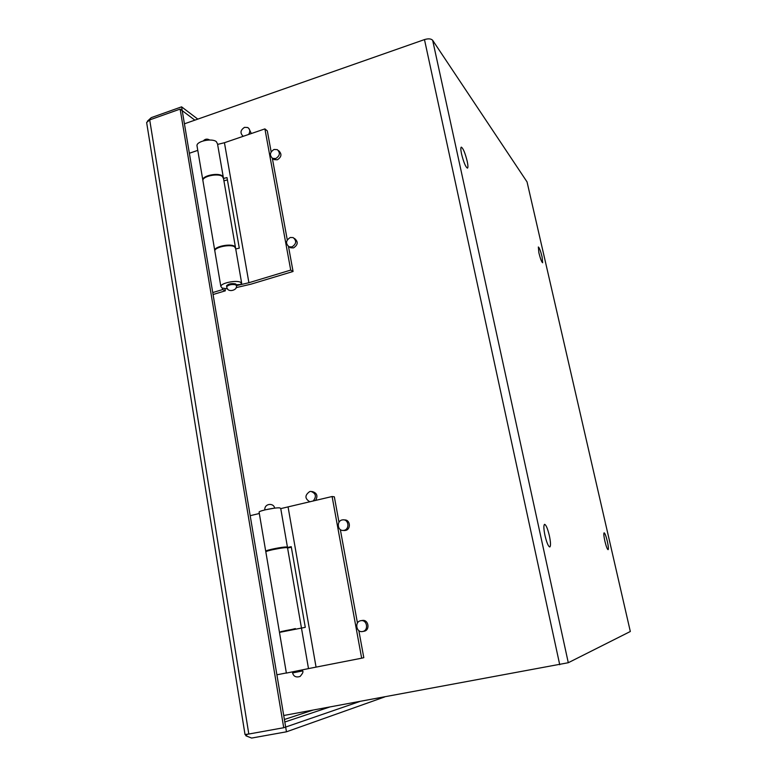 <?xml version="1.0" encoding="UTF-8"?>
<svg xmlns="http://www.w3.org/2000/svg" width="777" height="777" viewBox="0 0 777 777"><rect width="100%" height="100%" fill="white"/><g stroke="black" fill="none" stroke-linecap="round" stroke-linejoin="round"><path stroke-width="1.17" d="M544.959 535.421C543.647 528.855 543.521 525.165 544.58 524.329C546.076 524.834 547.678 528.671 549.397 535.839C550.728 542.385 550.854 546.095 549.795 546.979C548.309 546.484 546.697 542.637 544.959 535.421M604.875 541.113C603.807 536.159 603.554 533.391 604.117 532.799C604.972 533.216 606.041 536.062 607.332 541.346C608.401 546.28 608.653 549.057 608.09 549.679C607.245 549.271 606.167 546.416 604.875 541.113M538.879 252.797L538.344 246.989C539.364 247.678 540.617 250.99 542.103 256.925L542.637 262.762C541.637 262.082 540.384 258.77 538.879 252.797M461.557 154.011C460.693 149.864 460.606 147.572 461.276 147.125C463.111 148.154 465.083 152.846 467.191 161.208C468.065 165.355 468.162 167.667 467.472 168.133C465.666 167.142 463.694 162.442 461.557 154.011M344.065 530.332L343.123 530.448C337.364 530.837 336.46 520.978 342.152 519.939L343.181 519.813C348.892 519.512 349.728 529.312 344.065 530.332M343.832 530.497L345.522 530.429C351.175 529.409 350.34 519.638 344.648 519.939L344.007 519.891M309.906 501.835C304.691 498.659 304.642 495.231 309.751 491.54L310.985 491.423C315.996 493.376 316.715 496.59 313.141 501.058M362.655 631.497L362.577 631.507C356.284 632.934 354.322 621.746 360.674 620.726L360.839 620.697C367.094 619.366 368.978 630.487 362.655 631.497M363.869 631.274L364.083 631.235C370.386 630.234 368.502 619.152 362.267 620.473L360.984 620.668M275.738 158.537L272.523 158.353C269.337 155.177 269.842 152.205 274.067 149.446L277.321 149.65C280.468 152.846 279.943 155.808 275.738 158.537M272.96 158.702L274.116 159.615L277.321 159.8C281.517 157.08 282.041 154.128 278.904 150.932L278.487 150.602M243.337 136.266L242.987 136.111C239.908 132.984 240.433 130.06 244.551 127.341L247.776 127.535C250.097 129.254 250.388 131.556 248.65 134.45M291.967 246.892L289.131 246.814C285.392 243.599 285.761 240.491 290.248 237.49L293.152 237.587C296.833 240.821 296.445 243.929 291.967 246.892M289.413 246.989L290.695 247.805L293.531 247.882C297.989 244.93 298.378 241.841 294.697 238.617L294.444 238.442M283.722 715.5L568.288 662.723L630.322 631.497L527.049 181.915L432.653 40.287C431.109 38.665 428.38 38.432 424.475 39.588L184.431 123.815M315.579 500.475C318.065 496.017 317.045 493.074 312.529 491.637L311.878 491.55M251.33 133.537L248.844 128.399M244.852 733.478L245.008 734.508L248.815 734.032L283.731 727.719L180.128 109.091L149.699 119.901L146.639 122.513L146.872 123.961M384.722 696.92L286.46 731.808L251.631 738.063L245.911 735.8L247.348 734.284M245.493 734.518L245.911 735.8M147.426 121.173L151.262 117.638L181.585 106.847L182.226 110.655L180.128 109.091M283.731 727.719L285.664 727.058L182.216 110.655L194.872 120.153M286.46 731.808L285.664 727.058L359.751 701.514M197.805 119.124L181.585 106.847M272.892 549.64L280.206 548.28M259.139 512.383L259.081 512.043C259.654 510.576 275.835 507.342 279.788 507.896L280.73 508.469L287.432 547.105M266.268 551.515L265.705 551.165C266.356 550.038 282.643 546.785 286.558 546.989L287.471 547.367L286.567 547.63M286.373 673.086L308.498 668.618L301.466 628.069L279.477 632.391M280.759 508.614L332.1 496.522L334.343 496.833L338.995 522.27M340.336 529.584L357.459 623.037M358.838 630.603L363.801 657.682L361.655 658.197L332.1 496.522M291.346 547.241L287.587 548.028M308.488 668.599L361.655 658.197M288.092 507.051L316.054 667.103M286.742 547.63L291.249 546.687L305.283 627.321L301.466 628.098M285.392 630.652L295.396 628.778M301.34 627.36L287.577 547.999L286.674 547.63C282.76 547.426 266.462 550.679 265.821 551.796L265.86 552.049M295.367 628.583L285.45 630.982M285.421 630.837L283.284 631.429M250.194 515.685L259.324 513.5M276.894 674.795L286.354 672.95M280.818 631.983L283.265 631.283M280.759 631.652L285.402 630.701M197.154 146.668L196.96 145.522C196.979 141.045 212.102 138.015 216.336 141.647L217.521 143.91L223.242 176.903M202.943 180.837L202.768 179.769C202.836 175.553 218.055 172.504 222.271 175.864L223.446 177.71M241.657 283.139L235.664 248.572L234.547 246.775C230.39 243.978 214.967 247.067 214.792 250.728L214.947 251.651M227.622 288.879L222.008 288.024L220.823 286.334C221.047 282.964 236.577 279.856 240.715 282.352L241.666 284.382L236.121 284.8M236.053 284.8L235.596 283.906C231.682 283.178 228.681 283.79 226.563 285.722L226.631 286.111M217.609 144.405L224.436 142.725L264.908 128.895L267.317 130.905L271.154 151.855M272.329 158.246L287.276 239.889M288.49 246.494L293.065 271.484L250.952 284.178L236.072 287.636M264.908 128.895L290.715 270.095L293.065 271.484M227.408 179.934L223.912 180.788M236.266 285.664L248.902 282.731L290.715 270.095M224.436 142.725L248.902 282.731M223.533 178.438L227.01 177.593L239.287 248.135L235.732 248.97M214.85 251.078L214.695 250.155C214.86 246.494 230.293 243.405 234.45 246.202L235.596 247.814M235.412 247.076L223.523 178.535L222.368 176.418C218.152 173.057 202.923 176.107 202.855 180.322L203.04 181.4M224.98 288.762L225.33 290.821L213.073 294.522M189.365 153.254L197.785 150.369M212.743 292.56L222.698 289.549L225.33 290.821M222.698 289.549L222.475 288.218M630.322 631.497L527.049 181.915M432.653 40.287L568.288 662.723M424.475 39.588L559.731 664.714M248.815 734.032L149.699 119.901M284.819 722.018L329.584 707.06M284.392 719.502L312.937 710.129M302.661 670.891C303.486 671.716 302.632 673.572 300.068 676.476C296.076 677.661 293.58 676.476 292.599 672.931L302.272 670.998L302.506 669.997M274.145 508.207L265.258 509.819M226.787 287.014L226.719 286.626C228.826 284.693 231.837 284.091 235.752 284.809L236.257 285.557C238.588 289.792 227.117 293.774 226.719 286.626L226.563 285.722M343.123 530.448L344.59 530.545M362.577 631.507L364.005 631.254M272.523 158.353L274.116 159.615M289.131 246.814L290.695 247.805M146.639 122.513L245.017 734.508M292.599 672.931L292.443 672.037M264.811 509.926C264.258 503.234 273.902 502.67 274.611 508.148M259.081 512.043L265.705 551.165M279.467 632.332L286.383 673.125M279.361 631.682L265.821 551.796M236.189 285.169L236.033 284.265M203.341 140.87C205.167 138.898 207.274 138.617 209.673 140.015M196.96 145.522L202.768 179.769M214.792 250.728L220.823 286.334M214.695 250.155L202.855 180.322"/></g></svg>
